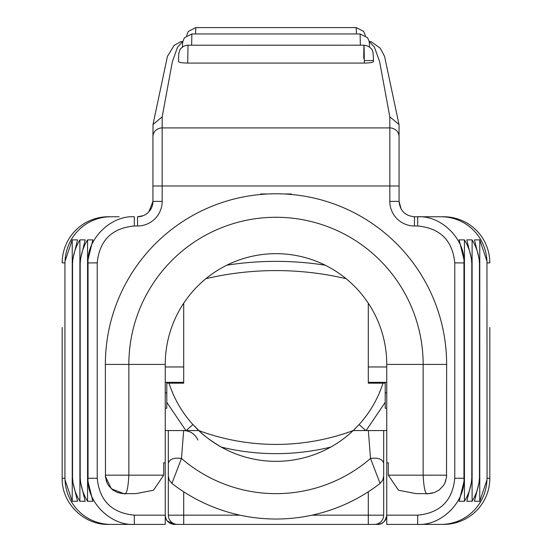 <?xml version="1.0" encoding="UTF-8"?>
<svg xmlns="http://www.w3.org/2000/svg" width="552" height="552" viewBox="0 0 552 552"><rect width="100%" height="100%" fill="white"/><g stroke="black" fill="none" stroke-linecap="round" stroke-linejoin="round"><path stroke-width="0.83" d="M489.817 327.508L489.817 478.253A46.147 46.147 0 0 1 443.67 524.4L386.752 524.4L386.752 515.168A9.232 9.232 0 0 1 385.027 520.543M291.38 194.483L291.38 193.987L284.218 193.987A170.637 170.637 0 0 1 446.637 364.423L446.533 477.087L444.926 482.924L443.366 485.656L439.144 490.031L434.376 492.563L428.173 493.633C425.585 495.489 423.915 489.334 423.149 475.175L388.304 475.175L398.516 490.224L416.001 493.633L428.173 493.633L416.001 493.633M432.244 493.184L428.173 493.633M260.62 193.987L267.782 193.987A170.637 170.637 0 0 0 260.62 194.483L260.62 193.987M260.62 194.483A170.637 170.637 0 0 0 105.363 364.423L105.466 477.087L107.074 482.924L108.634 485.656L112.856 490.031L117.624 492.563L123.827 493.633L111.352 488.775L105.397 476.279M284.218 193.987A170.637 170.637 0 0 0 267.782 193.987M64.943 478.253L65.046 479.916L72.229 501.278L72.229 239.878L65.046 261.234L64.943 262.904L64.943 478.253L62.183 478.253L62.183 327.508M123.827 493.633L135.999 493.633L123.827 493.633C126.415 495.489 128.085 489.334 128.851 475.175L105.363 475.175L105.466 477.087M401.173 209.153L399.061 201.37C399.972 210.712 405.099 215.846 414.442 216.757L432.899 216.757M64.943 262.904L62.183 262.904A46.147 46.147 0 0 1 108.33 216.757L119.101 216.757M486.954 261.234L487.057 478.253L486.954 479.916L479.771 501.278L479.771 239.878L486.954 261.234A46.147 45.933 -90 0 0 441.048 216.757L443.67 216.757A46.147 46.147 0 0 1 489.817 262.904L487.057 262.904M479.771 501.278L474.465 501.278L479.474 480.806L479.405 478.253C479.019 486.112 476.583 493.785 472.105 501.278L466.792 501.278L471.808 480.806L471.739 478.253C471.353 486.112 468.917 493.785 464.439 501.278L459.126 501.278L464.142 480.806L464.142 260.344L459.126 239.878L464.439 239.878C468.91 247.358 471.346 255.038 471.739 262.904L471.808 260.344L466.792 239.878L472.105 239.878C476.576 247.358 479.012 255.038 479.405 262.904L479.474 260.344L474.465 239.878L479.771 239.878M464.142 480.806L464.142 260.344M464.439 501.278L464.439 239.878M471.808 480.806L471.808 260.344M472.105 501.278L472.105 239.878M479.474 480.806L479.474 260.344M446.637 364.423L386.752 364.423A110.752 110.752 0 0 0 276 253.672A110.752 110.752 0 0 0 165.248 364.423L165.248 462.873L163.696 462.873L163.696 475.175L153.484 490.224L135.999 493.633M346.076 278.663L344.979 277.773M223.194 267.071L224.733 266.25M207.083 277.725L205.958 278.636M325.218 265.208A316.876 316.876 0 0 0 226.782 265.208A110.752 110.752 0 0 1 325.218 265.208L327.267 266.25M344.917 277.725L346.042 278.636M205.924 278.663L207.021 277.773M205.889 278.684A307.643 307.643 0 0 1 346.111 278.684M108.33 524.4C83.676 525.035 61.548 502.913 62.183 478.253C61.548 502.913 83.676 525.035 108.33 524.4L134.315 524.4C110.628 525.828 86.623 501.94 88.044 478.253L88.044 262.904C86.602 239.244 110.648 215.308 134.315 216.757L134.315 225.982C111.794 228.176 99.429 240.479 97.228 262.904L87.927 262.904L87.858 260.344L92.874 239.878L87.561 239.878C83.09 247.358 80.654 255.038 80.261 262.904L80.192 260.344L85.208 239.878L79.895 239.878C75.424 247.358 72.988 255.038 72.595 262.904L72.526 260.344L77.535 239.878L72.229 239.878M72.229 501.278L77.535 501.278L72.526 480.806L72.526 260.344M72.526 480.806L72.595 478.253C72.981 486.112 75.417 493.785 79.895 501.278L79.895 239.878M79.895 501.278L85.208 501.278L80.192 480.806L80.192 260.344M80.192 480.806L80.261 478.253C80.647 486.112 83.083 493.785 87.561 501.278L87.561 239.878M87.561 501.278L92.874 501.278L87.858 480.806L87.858 260.344M87.858 480.806L87.927 262.904M399.061 125.732L399.061 201.37C399.972 210.712 405.099 215.846 414.442 216.757L441.048 216.757M386.752 364.423L386.752 515.168L417.685 515.168L417.685 524.4C441.352 525.849 465.398 501.913 463.956 478.253L463.956 262.904L454.772 262.904C452.571 240.479 440.206 228.176 417.685 225.982L417.685 216.757C441.372 215.321 465.377 239.216 463.956 262.904L464.073 262.904M388.304 462.873L386.752 462.873L388.304 462.873L388.304 475.175M386.752 515.168C385.448 521.481 382.377 524.559 377.52 524.4C382.377 524.559 385.448 521.481 386.752 515.168C386.207 520.777 383.129 523.855 377.52 524.4L174.48 524.4C168.884 523.862 165.807 520.784 165.248 515.168A9.232 9.232 0 0 0 167.953 521.702A9.232 9.232 0 0 1 165.248 515.168L165.248 524.4L134.315 524.4L134.315 515.168L165.248 515.168L165.248 462.873M143.12 215.715L137.558 216.757L137.558 225.982A24.612 24.612 0 0 0 162.171 201.37L152.939 201.37L152.939 185.989L152.939 201.37L148.902 211.761M399.061 163.633L399.061 171.665M152.939 201.37A15.38 15.38 0 0 1 137.558 216.757A15.38 15.38 0 0 0 152.939 201.37M162.171 201.37L162.171 127.919A9.232 8.708 180 0 0 152.939 136.634L152.939 185.989L399.061 185.989L399.061 201.37L389.829 201.37A24.612 24.612 0 0 0 414.442 225.982L414.442 216.757M152.939 136.634L153.021 124.455L167.408 56.407L174.128 45.423L180.766 41.71L182.802 41.421M182.401 47.086L182.684 42.097L184.375 37.812L191.896 33.948L360.097 33.948L360.373 45.195M191.868 34.024L191.627 45.195M363.72 58.236C363.934 40.689 364.12 41.469 364.279 60.575L373.497 60.575L373.49 61.493C373.159 62.431 370.082 62.956 364.272 63.073L187.728 63.073C181.987 62.969 178.917 62.445 178.51 61.493M188.011 45.195L187.728 63.073M399.061 136.634A9.232 8.708 180 0 0 389.829 127.919L162.171 127.919L162.171 116.886L153.021 124.455M162.171 116.886L172.348 61.734L177.551 47.196L182.788 41.483M369.212 41.483L374.449 47.196L379.645 61.734L389.829 116.886L398.979 124.455L399.061 125.601M195.56 33.948L195.787 27.6L356.212 27.6L363.651 31.354L365.403 35.618M356.44 33.948L356.212 27.6M180.628 524.4L183.706 524.4L183.706 515.168L240.023 515.168M371.372 524.4L374.449 524.4A9.232 9.232 0 0 0 383.674 515.168A9.232 9.232 0 0 1 374.449 524.4A9.232 9.232 0 0 0 383.674 515.168L368.294 515.168L368.294 524.4M383.674 463.011L383.674 430.567L383.674 463.011C382.232 458.981 377.851 457.47 370.523 458.471L368.343 430.567L386.752 430.567M183.706 491.784L183.706 515.168L168.325 515.168A9.232 9.232 0 0 0 177.551 524.4M221.228 447.072A231.502 231.502 0 0 0 330.772 447.072A112.291 112.291 0 0 1 211.368 440.862A112.291 112.291 0 0 0 221.228 447.072A112.291 112.291 0 0 1 211.368 440.862A112.291 112.291 0 0 0 221.228 447.072A112.291 112.291 0 0 1 211.368 440.862A112.291 112.291 0 0 0 221.228 447.072C211.216 441.069 203.736 435.569 198.782 430.567L183.657 430.567L181.477 458.471A144.603 144.603 0 0 0 370.523 458.471L380.1 483.421A169.981 169.981 0 0 1 172.859 484.159A169.981 169.981 0 0 1 171.9 483.414L169.264 480.185L168.325 476.121L168.325 515.168L168.325 430.567L192.876 430.567M165.248 430.567L168.325 430.567L168.325 473.388M165.248 515.168L165.593 517.659M167.463 521.164L174.48 524.4L172.086 524.089M368.294 430.567L353.218 430.567L350.396 433.154M368.343 430.567L353.218 430.567A222.277 222.277 0 0 1 198.782 430.567L183.706 430.567C190.316 430.836 195.056 434.01 197.927 440.075M383.674 452.102L383.674 515.168M346.849 436.163A112.291 112.291 0 0 1 330.772 447.072A112.291 112.291 0 0 0 346.849 436.163A112.291 112.291 0 0 1 330.772 447.072A112.291 112.291 0 0 0 346.849 436.163A112.291 112.291 0 0 1 330.772 447.072A112.291 112.291 0 0 0 346.849 436.163L346.801 436.197M354.605 429.235L353.218 430.567A222.277 222.277 0 0 1 198.782 430.567A112.291 112.291 0 0 0 353.218 430.567L359.117 424.543A112.291 112.291 0 0 0 382.978 383.171M172.859 484.159L171.9 483.421L181.477 458.471C174.149 457.47 169.768 458.981 168.325 463.011M386.752 408.245L385.213 408.245L385.213 392.886L386.752 392.886M386.752 382.322L368.294 382.322L368.294 383.171L385.213 383.171L385.213 392.886M365.755 430.567L359.117 424.543L357.993 425.764M202.894 434.272L204.64 435.742A112.291 112.291 0 0 0 210.319 440.116A112.291 112.291 0 0 1 204.64 435.742A112.291 112.291 0 0 0 210.319 440.116A112.291 112.291 0 0 1 204.64 435.742A112.291 112.291 0 0 0 210.319 440.116A112.291 112.291 0 0 1 204.64 435.742M186.045 430.746L192.883 424.543L200.983 432.602M202.073 433.568L202.977 434.348M169.022 383.171A112.291 112.291 0 0 0 192.883 424.543L194.828 426.634A15.38 15.38 0 0 0 194.828 426.634M165.248 392.886L166.787 392.886L166.787 383.171L183.706 383.171L183.706 382.322L165.248 382.322M166.787 392.886L166.787 408.245L165.248 408.245M199.734 431.464L195.87 427.71M352.88 430.891L351.031 432.589M368.294 382.322L368.294 304.435A15.38 15.38 0 0 1 368.336 303.269M165.248 366.963L183.706 366.963L183.706 304.435A15.38 15.38 0 0 0 183.664 303.269M183.706 366.963L183.706 382.322M489.817 478.253L487.057 478.253M446.533 477.087L446.637 475.175L423.149 475.175L423.149 364.423A147.149 147.149 0 0 0 276 217.274A147.149 147.149 0 0 0 128.851 364.423L128.851 475.175L163.696 475.175M105.363 364.423L165.248 364.423M489.817 262.904A46.147 46.147 0 0 0 443.67 216.757M65.046 261.234A46.147 45.933 -90 0 1 110.952 216.757M486.954 479.916A46.147 45.933 90 0 1 441.048 524.4M65.046 479.916A46.147 45.933 90 0 0 110.952 524.4M87.927 478.253L97.228 478.253C99.429 500.678 111.794 512.981 134.315 515.168M454.772 262.904L454.772 478.253L464.073 478.253M97.228 262.904L97.228 478.253M137.558 225.982L134.315 225.982M389.829 116.886L389.829 201.37M417.685 225.982L414.442 225.982M417.685 515.168C440.206 512.981 452.571 500.678 454.772 478.253M363.996 45.195C370.999 45.961 372.752 51.032 372.469 50.729L373.097 52.695L373.504 61.562M364.279 60.575L364.272 63.073M311.977 515.168L368.294 515.168L368.294 491.784M198.782 430.567A112.291 112.291 0 0 0 353.218 430.567M385.213 402.325L366.114 430.567M185.886 430.567L166.787 402.325M386.752 366.963L368.294 366.963M444.926 482.924L445.864 480.447M443.373 485.663L439.137 490.017M434.383 492.577L429.38 493.585M107.074 482.924L106.136 480.447M108.627 485.663L112.863 490.017M117.617 492.577L122.62 493.585M360.104 33.948L367.549 37.702L369.184 41.372L369.598 47.086M178.496 61.562L178.779 53.447L179.869 50.039C179.089 50.736 182.546 45.147 188.004 45.202L363.982 45.195M369.198 41.421L371.275 41.717L380.252 48.203L384.592 56.401L398.979 124.455M186.597 35.618L188.267 31.464L195.787 27.6M380.1 483.421L382.736 480.185L383.674 476.121"/></g></svg>
